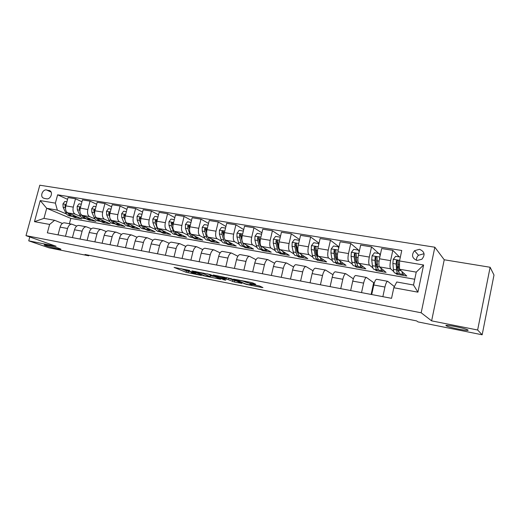 <?xml version="1.0" encoding="UTF-8"?>
<svg xmlns="http://www.w3.org/2000/svg" width="520" height="520" viewBox="0 0 520 520"><rect width="100%" height="100%" fill="white"/><g stroke="black" fill="none" stroke-linecap="round" stroke-linejoin="round"><path stroke-width="0.78" d="M189.703 270.433L174.064 267.397L186.121 272.279L201.338 275.438L191.347 272.552L195.839 272.974L185.198 270.023C184.639 269.678 185.4 269.704 187.486 270.101L189.703 270.433M446.101 325.695L446.615 325.988C450.236 327.815 469.969 331.604 468.013 330.07L467.441 329.732C463.6 327.834 443.606 324.07 446.101 325.695M45.988 245.785C50.954 247.553 62.94 250.205 60.652 249.022L59.176 248.417C54.32 246.656 42.075 243.945 44.408 245.135L45.988 245.785M419.458 249.301L414.492 250.725C411.216 255.138 412.087 258.382 417.105 260.468L421.85 259.259C425.432 254.806 424.632 251.485 419.458 249.301M424.125 254.092L423.345 253.903L418.496 255.281C416.962 256.678 416.319 258.369 416.566 260.351M254.878 284.226L255.73 284.258L252.785 282.913L250.796 282.367L233.552 279.11L246.142 284.349L262.106 287.521L262.958 287.56L259.565 286.007L250.672 284.102L249.834 284.07L251.7 284.908C253.389 285.714 246.064 284.226 244.355 283.426L237.256 280.274C235.482 279.435 242.996 280.95 244.751 281.788L247.878 282.847L254.878 284.226L254.956 283.901M431.62 320.86L477.64 330.005L482.163 334.789L494 275.041L490.126 267.261L444.236 259.772L434.837 247.221L421.174 312.786L431.62 320.86L444.236 259.772M29.79 236.971L28.737 240.838L56.114 246.272L26 235.638L421.174 312.786M28.737 240.838L48.939 247.812L88.751 255.808L88.901 255.255M482.163 334.789L418.041 321.913L416.598 320.905L85.026 254.475L88.751 255.808M210.197 274.514L191.925 270.894L203.658 275.762L220.708 279.292L210.197 274.514M213.233 274.969L231.205 278.661L241.943 283.387L234.448 282.022L228.189 279.624L221.806 278.213L221.026 278.187L225.739 280.209L223.867 279.825L213.233 274.969M44.194 198.4L46.651 198.809C50.109 199.608 53.151 193.33 50.407 191.061L46.495 189.95C42.998 189.176 40.008 195.566 42.835 197.763L44.194 198.4M434.837 247.221L39.8 185.211L26 235.638M414.732 279.253L70.818 218.4L46.696 208.286L43.959 218.374L54.613 220.292L49.621 224.432L47.346 232.837L391.547 298.324L393.809 287.736L396.76 281.99L413.524 285.012L416.24 272.116L399.484 269.224L406.809 276.036L396.793 274.274L396.988 273.351M49.621 224.432L34.476 221.65L40.222 200.59L55.38 203.138L57.35 210.125L66.541 214.025M67.574 199.329L57.629 194.811L55.38 203.138M57.629 194.811L401.759 250.491L399.522 260.956L423.612 264.999L417.918 292.168L393.809 287.736M477.64 330.005L490.126 267.261M70.818 218.4L69.394 223.724M72.052 216.365L75.212 217.711L81.868 218.881L67.724 212.823C65.767 211.62 65.13 209.3 65.812 205.868L68.049 197.555L75.504 198.77L73.268 207.129C72.579 210.574 73.203 212.908 75.147 214.11L80.672 216.495M57.35 210.125L46.696 208.286L40.222 200.59M399.366 256.906L392.821 250.347L390.604 260.656C389.805 264.888 389.812 267.605 390.624 268.808L393.79 271.615M395.441 273.078L396.793 274.274M392.821 250.347L381.68 248.541L379.464 258.778C378.671 262.977 378.703 265.681 379.561 266.89L386.068 272.389L376.285 270.667L376.487 269.75M378.768 253.494L371.527 246.889L369.304 257.062C368.511 261.242 368.57 263.933 369.473 265.142L372.84 267.872M374.79 269.458L376.285 270.667M371.527 246.889L360.659 245.122L358.429 255.229C357.643 259.376 357.728 262.061 358.676 263.269L365.813 268.827L356.259 267.144L356.454 266.24M359.411 250.79L350.747 243.51L348.517 253.558C347.731 257.68 347.834 260.351 348.829 261.56L352.385 264.238M354.627 265.922L356.259 267.144M350.747 243.51L340.138 241.787L337.903 251.764C337.123 255.866 337.253 258.525 338.293 259.733L346.021 265.343L336.687 263.699L336.882 262.821M338.995 246.896L330.46 240.214L328.231 250.133C327.45 254.208 327.6 256.854 328.679 258.07L332.417 260.695M334.932 262.464L336.687 263.699M330.46 240.214L320.106 238.531L317.87 248.385C317.096 252.434 317.265 255.067 318.383 256.282L326.69 261.944L317.564 260.338L317.766 259.435M319.053 243.172L310.655 236.997L308.418 246.792C307.645 250.822 307.84 253.442 308.997 254.657L312.904 257.25M315.686 259.09L317.564 260.338M310.655 236.997L300.541 235.352L298.305 245.089C297.531 249.087 297.745 251.7 298.948 252.915L307.788 258.615L298.864 257.049L299.091 256.067M299.565 239.59L291.311 233.85L289.075 243.529C288.308 247.507 288.542 250.107 289.776 251.322L293.846 253.883M296.868 255.794L298.864 257.049M291.311 233.85L281.431 232.245L279.188 241.865C278.428 245.817 278.681 248.404 279.955 249.619L289.308 255.366L280.586 253.832L280.833 252.772M280.521 236.145L272.415 230.776L270.173 240.344C269.412 244.276 269.685 246.85 270.992 248.066L275.21 250.608M278.48 252.571L280.586 253.832M272.415 230.776L262.762 229.209L260.514 238.713C259.76 242.619 260.052 245.186 261.397 246.402L271.239 252.187L262.704 250.686L262.918 249.775M261.911 232.811L253.948 227.773L251.706 237.224C250.952 241.111 251.264 243.666 252.636 244.888L257.003 247.403M260.494 249.418L262.704 250.686M253.948 227.773L244.511 226.239L242.268 235.631C241.514 239.499 241.846 242.041 243.256 243.256L253.565 249.08L245.213 247.611L245.414 246.772M243.711 229.587L235.898 224.842L233.649 234.182C232.908 238.024 233.253 240.552 234.689 241.774L239.194 244.27M242.905 246.331L245.213 247.611M235.898 224.842L226.675 223.34L224.425 232.622C223.685 236.444 224.049 238.966 225.518 240.181L236.269 246.038L228.098 244.602L228.3 243.783M225.921 226.46L218.25 221.975L216.002 231.205C215.261 235.001 215.644 237.51 217.145 238.732L221.774 241.215M225.693 243.315L228.098 244.602M218.25 221.975L209.228 220.506L206.98 229.684C206.245 233.461 206.642 235.957 208.175 237.178L219.343 243.061L211.347 241.657L211.549 240.832M208.514 223.418L200.993 219.167L198.744 228.293C198.01 232.05 198.425 234.54 199.986 235.755L204.737 238.225M208.852 240.357L211.347 241.657M200.993 219.167L192.166 217.731L189.917 226.805C189.189 230.536 189.618 233.019 191.204 234.234L202.774 240.149L194.948 238.771L195.15 237.958M191.49 220.467L184.113 216.424L181.864 225.446C181.136 229.158 181.578 231.628 183.196 232.843L188.065 235.3M192.368 237.471L194.948 238.771M184.113 216.424L175.474 215.02L173.225 223.99C172.504 227.682 172.958 230.139 174.609 231.355L186.556 237.296L178.893 235.944L179.094 235.144M174.831 217.588L167.589 213.739L165.341 222.658C164.619 226.33 165.094 228.781 166.764 229.996L171.743 232.44M176.228 234.637L178.893 235.944M167.589 213.739L159.14 212.362L156.897 221.234C156.175 224.887 156.663 227.325 158.359 228.54L170.671 234.5L163.163 233.181L163.365 232.381M158.529 214.786L151.424 211.107L149.175 219.934C148.46 223.567 148.96 225.992 150.683 227.208L155.766 229.639M160.42 231.868L163.163 233.181M151.424 211.107L143.156 209.768L140.907 218.536C140.192 222.15 140.712 224.569 142.454 225.784L155.116 231.764L147.758 230.471L147.959 229.684M142.565 212.056L135.597 208.54L133.354 217.263C132.645 220.857 133.172 223.262 134.94 224.478L140.12 226.902M144.97 229.171L147.758 230.471M135.597 208.54L127.504 207.22L125.255 215.897C124.547 219.472 125.093 221.871 126.887 223.087L139.867 229.08L132.665 227.812L132.86 227.032M126.939 209.391L120.107 206.018L117.865 214.65C117.156 218.205 117.709 220.591 119.528 221.806L124.8 224.218M129.818 226.512L132.665 227.812M120.107 206.018L112.177 204.731L109.934 213.311C109.233 216.853 109.798 219.225 111.638 220.441L124.93 226.453L117.871 225.212L118.066 224.439M111.638 206.785L104.93 203.554L102.687 212.089C101.992 215.612 102.57 217.978 104.429 219.186L109.791 221.592M114.953 223.906L117.871 225.212M104.93 203.554L97.162 202.286L94.926 210.782C94.224 214.279 94.816 216.639 96.701 217.847L110.292 223.88L103.37 222.664L103.565 221.904M96.648 204.243L90.064 201.136L87.828 209.58C87.133 213.07 87.737 215.417 89.635 216.625L95.082 219.018M100.373 221.344L103.37 222.664M90.064 201.136L82.459 199.901L80.223 208.299C79.528 211.764 80.145 214.103 82.062 215.312L95.94 221.358L89.148 220.161L89.349 219.421M86.073 218.836L89.148 220.161M62.4 223.431L54.613 220.292M76.726 226.077L71.793 224.159C69.882 224.185 68.471 225.635 67.555 228.501L65.475 236.288M91.351 228.781L86.294 226.779C84.416 226.817 83.018 228.286 82.108 231.186L80.022 239.057M106.275 231.55L101.095 229.457C99.249 229.508 97.87 230.997 96.96 233.922L94.874 241.878M121.517 234.377L116.201 232.193C114.394 232.252 113.035 233.76 112.125 236.724L110.032 244.764M137.078 237.276L131.625 234.982C129.857 235.053 128.518 236.581 127.608 239.577L125.515 247.708M152.977 240.24L147.381 237.828C145.652 237.913 144.333 239.467 143.429 242.495L141.336 250.718M169.221 243.282L163.475 240.74C161.792 240.832 160.492 242.411 159.588 245.479L157.495 253.792M185.822 246.395L179.92 243.718C178.275 243.822 177.008 245.421 176.105 248.521L174.011 256.939M202.787 249.587L196.729 246.753C195.13 246.87 193.882 248.502 192.985 251.641L190.892 260.15M220.136 252.863L213.909 249.86C212.362 249.99 211.139 251.648 210.249 254.82L208.15 263.432M237.881 256.236L231.472 253.039C229.977 253.181 228.787 254.865 227.897 258.076L225.803 266.786M256.022 259.701L249.438 256.288C248.001 256.445 246.838 258.154 245.953 261.411L243.861 270.225M274.593 263.269L267.813 259.61C266.435 259.786 265.304 261.521 264.427 264.817L262.334 273.741M293.599 266.955L286.624 263.016C285.305 263.204 284.206 264.966 283.335 268.307L281.242 277.336M313.047 270.757L305.87 266.494C304.616 266.702 303.557 268.495 302.692 271.875L300.599 281.021M332.969 274.709L325.579 270.062C324.396 270.283 323.369 272.11 322.511 275.529L320.424 284.791M353.366 278.811L345.768 273.709C344.65 273.956 343.662 275.808 342.81 279.279L340.73 288.652M371.131 294.437L373.685 282.672L366.444 277.453C365.404 277.713 364.455 279.597 363.61 283.114L361.537 292.611M373.685 282.672L374.361 282.796M393.998 287.372L394.199 286.429L387.628 281.281C386.666 281.561 385.769 283.485 384.93 287.047L382.863 296.673M75.212 217.711L75.407 216.964M81.965 201.76L75.504 198.77M64.721 222.879L64.37 222.814C62.439 222.839 61.022 224.276 60.105 227.123L58.026 234.871M79.059 225.472L78.715 225.414C76.823 225.446 75.419 226.902 74.503 229.781L72.416 237.608M93.698 228.124L93.359 228.059C91.501 228.105 90.109 229.58 89.2 232.492L87.113 240.403M108.641 230.822L108.303 230.763C106.477 230.815 105.112 232.317 104.202 235.261L102.109 243.256M123.89 233.584L123.565 233.525C121.778 233.584 120.426 235.105 119.516 238.082L117.423 246.168M139.464 236.399L139.145 236.34C137.397 236.418 136.071 237.958 135.161 240.968L133.068 249.145M155.376 239.278L155.064 239.219C153.355 239.304 152.048 240.87 151.144 243.919L149.045 252.187M171.626 242.216L171.327 242.158C169.656 242.261 168.376 243.847 167.472 246.928L165.38 255.294M188.233 245.219L187.941 245.167C186.322 245.278 185.061 246.889 184.165 250.01L182.065 258.466M205.205 248.287L204.925 248.235C203.353 248.358 202.118 250.003 201.227 253.156L199.128 261.716M222.56 251.427L222.287 251.375C220.766 251.518 219.564 253.181 218.673 256.373L216.573 265.031M240.305 254.638L240.045 254.592C238.576 254.742 237.4 256.432 236.516 259.668L234.416 268.431M258.459 257.92L258.206 257.875C256.796 258.043 255.651 259.76 254.768 263.036L252.675 271.901M277.03 261.281L276.789 261.235C275.438 261.417 274.326 263.166 273.449 266.481L271.356 275.457M296.036 264.719L295.808 264.673C294.515 264.875 293.436 266.65 292.565 270.01L290.478 279.091M315.49 268.236L315.276 268.197C314.054 268.411 313.007 270.218 312.143 273.618L310.057 282.822M335.413 271.837L335.212 271.798C334.054 272.031 333.047 273.871 332.195 277.316L330.109 286.631M355.817 275.529L355.628 275.496C354.549 275.743 353.581 277.615 352.736 281.106L350.656 290.543M376.721 279.312L376.545 279.279C375.544 279.546 374.621 281.45 373.782 284.986L371.709 294.548M399.484 269.224L399.522 260.956M43.959 218.374L34.476 221.65M423.612 264.999L416.24 272.116M417.918 292.168L413.524 285.012M180.993 268.619L186.472 270.861L191.204 271.934M210.522 275.756L215.332 276.705M195.019 271.583L204.75 275.834L210.301 276.659L203.203 273.663L195.072 271.388M210.327 275.438L210.061 276.543M207.447 273.825L210.411 275.087M236.106 280.82L234.793 280.56L234.448 282.022M223.697 277.03L223.561 277.615C221.734 276.776 214.513 275.308 216.203 276.114L218.998 277.316L225.4 278.726L226.187 278.752L226.609 277.608L234.793 280.56M226.187 278.752L223.561 277.615M66.905 201.819L64.785 201.468L62.927 204.003L63.148 207.389L65.598 212.505C66.651 214.611 68.081 215.774 69.875 215.989L71.357 216.249M71.858 214.597L75.465 216.97L77.064 216.827M67.704 212.817L67.73 212.875C68.783 214.988 70.2 216.151 71.994 216.365L72.358 216.385M74.835 216.859L73.34 216.6C71.669 216.405 70.317 215.371 69.27 213.486M66.073 204.912L64.903 205.426L65.507 208.214M81.309 204.204L79.04 203.827L77.155 206.388L77.357 209.807L79.742 214.955C80.769 217.081 82.166 218.25 83.934 218.458L85.469 218.725M86.093 217.067L89.635 219.453L91.215 219.297M81.861 215.215L81.919 215.332C82.94 217.458 84.331 218.628 86.099 218.836L86.476 218.855M89.011 219.349L87.464 219.076C85.813 218.888 84.481 217.834 83.466 215.924M80.451 207.447L79.17 207.831L79.911 210.99M96.018 206.642L93.581 206.239L91.676 208.819L91.852 212.27L94.172 217.458C95.173 219.596 96.538 220.766 98.273 220.968L99.866 221.247M100.62 219.589L104.091 221.988L105.651 221.819M96.291 217.614L96.388 217.841C97.39 219.986 98.748 221.156 100.477 221.358L100.88 221.37M103.48 221.884L101.874 221.605C100.243 221.416 98.937 220.35 97.942 218.4M95.108 210.087L94.9 209.703L93.73 210.288L94.627 213.876M94.9 210.86L93.73 210.288M111.026 209.125L108.427 208.696L106.49 211.308L106.645 214.786L108.901 220.012C109.87 222.164 111.202 223.34 112.905 223.535L114.549 223.828M115.44 222.164L118.84 224.575L120.38 224.393M110.987 219.999L111.163 220.402C112.125 222.56 113.458 223.737 115.154 223.931L115.577 223.944M118.242 224.471L116.578 224.178C114.966 224.003 113.678 222.917 112.723 220.928M110.038 212.908L109.805 212.225L108.596 212.791L109.668 216.918M109.831 213.753L108.596 212.791M126.353 211.666L123.578 211.205L121.615 213.844L121.752 217.36L123.929 222.619C124.865 224.79 126.165 225.966 127.835 226.155L129.538 226.453M130.572 224.783L133.894 227.214L135.408 227.019M125.931 222.274L126.237 223.015C127.173 225.192 128.466 226.369 130.13 226.558L130.572 226.564M133.302 227.11L131.586 226.811C129.994 226.636 128.733 225.537 127.803 223.509M125.216 216.067L125.021 214.806L123.767 215.345L124.072 217.75L125.086 220.207M125.093 216.639L124.878 215.878L123.767 215.345M142.006 214.26L139.048 213.772L137.059 216.431L137.169 219.98L139.269 225.277C140.173 227.461 141.44 228.644 143.072 228.826L144.84 229.138M146.016 227.468L149.253 229.911L150.748 229.697M140.751 219.252L140.562 217.444L139.256 217.958L139.542 220.383L141.629 225.686C142.532 227.877 143.793 229.06 145.412 229.236L145.88 229.242M148.681 229.808L146.9 229.495C145.334 229.327 144.099 228.208 143.202 226.135M140.686 219.615L140.341 218.484L139.256 217.958M157.989 216.911L154.843 216.385L152.834 219.076L152.919 222.658L154.934 227.994C155.805 230.197 157.034 231.381 158.626 231.55L160.459 231.875M161.785 230.197L164.938 232.661L166.406 232.433M156.65 222.456L156.442 220.142L155.071 220.623L155.344 223.067L157.345 228.41C158.21 230.614 159.432 231.803 161.018 231.972L161.512 231.972M164.379 232.564L162.532 232.239C160.992 232.076 159.79 230.932 158.925 228.813M156.618 222.709L156.13 221.15L155.071 220.623M174.323 219.615L170.983 219.063L168.942 221.78L169 225.394L170.937 230.769C171.769 232.986 172.958 234.175 174.506 234.338L176.404 234.669M177.899 232.993L180.953 235.469L182.397 235.228M172.926 225.686L172.66 222.911C172.036 222.326 171.561 222.469 171.23 223.347L171.477 225.817L173.394 231.192C174.226 233.415 175.409 234.605 176.95 234.767L177.469 234.761M180.414 235.372L178.497 235.04C176.982 234.878 175.812 233.714 174.987 231.543M172.906 225.94L172.263 223.873L171.23 223.347M191.016 222.378L187.473 221.793L185.4 224.542L185.439 228.189L187.278 233.603C188.078 235.833 189.228 237.029 190.73 237.185L192.692 237.53M194.35 235.839L197.314 238.336L198.731 238.082M189.579 228.93L189.234 225.752C188.611 225.089 188.11 225.219 187.746 226.122L187.967 228.618L189.794 234.039C190.587 236.275 191.731 237.464 193.225 237.62L193.772 237.608M196.787 238.244L194.805 237.894C193.317 237.744 192.179 236.555 191.393 234.332M189.553 229.339L188.74 226.649L187.746 226.122M208.078 225.206L204.321 224.588L202.222 227.364L202.228 231.042L203.977 236.496C204.737 238.745 205.842 239.941 207.298 240.091L209.333 240.442M211.166 238.752L214.032 241.267L215.417 240.994M206.609 232.264L206.18 228.67C205.55 227.916 205.03 228.02 204.62 228.969L204.815 231.484L206.544 236.944C207.298 239.194 208.397 240.389 209.853 240.533L210.425 240.513M213.519 241.176L211.464 240.819C210.015 240.675 208.923 239.48 208.175 237.224L208.124 237.153M206.596 232.98L205.582 229.489L204.62 228.969M225.524 228.098L221.546 227.442L219.414 230.243L219.394 233.968L221.046 239.46C221.761 241.722 222.82 242.918 224.231 243.055L226.343 243.425M228.352 241.728L231.108 244.264L232.466 243.964M224.029 235.781L223.496 231.667C222.879 230.808 222.333 230.88 221.864 231.875L222.034 234.416L223.672 239.915C224.38 242.177 225.433 243.38 226.837 243.516L227.442 243.477M225.4 240.416L224.978 239.714M230.614 244.172L228.488 243.802C227.091 243.672 226.037 242.469 225.336 240.201L225.284 240.025M224.088 237.061L222.794 232.394L221.864 231.875M243.36 231.056L239.155 230.36L236.997 233.194L236.944 236.951L238.492 242.483C239.161 244.764 240.175 245.967 241.534 246.09L243.718 246.474M245.921 244.764L248.567 247.325L249.886 247.006M241.865 239.558L241.196 234.741C240.604 233.766 240.039 233.799 239.499 234.845L239.642 237.406L241.176 242.951C241.839 245.232 242.847 246.435 244.198 246.558L244.836 246.506M242.996 243.659L240.389 235.365L239.499 234.845M248.092 247.24L245.889 246.85C244.536 246.733 243.536 245.525 242.879 243.243L242.756 242.814M261.579 234.208L257.166 233.344L254.976 236.21L254.891 240L256.328 245.577C256.952 247.871 257.92 249.08 259.226 249.191L261.489 249.587M263.887 247.871L266.409 250.452L267.703 250.114M260.214 243.984L259.292 237.906C258.739 236.802 258.154 236.789 257.536 237.887L257.654 240.474L259.077 246.051C259.695 248.352 260.65 249.555 261.95 249.672L262.613 249.594M260.981 246.948L259.889 244.621L258.388 238.4L257.536 237.887M265.954 250.374L263.673 249.971C262.379 249.86 261.423 248.651 260.812 246.357L260.514 245.167M280.183 237.608L280.079 237.139L275.594 236.392L273.364 239.291L273.247 243.126L274.573 248.742C275.145 251.05 276.062 252.258 277.31 252.363L279.656 252.772M282.269 251.043L284.661 253.65L285.916 253.286M284.226 253.578L281.86 253.162C280.625 253.058 279.728 251.849 279.162 249.535L277.862 243.912L277.791 241.163C277.303 239.909 276.699 239.85 275.99 240.994L276.075 243.607L277.381 249.23C277.953 251.544 278.856 252.753 280.098 252.85L280.8 252.753M279.364 250.289L278.174 247.774L276.803 241.508L275.99 240.994M299.221 241.092L299.033 240.279L294.444 239.519L292.182 242.45L292.032 246.317L293.235 251.979C293.761 254.306 294.619 255.515 295.808 255.606L298.24 256.035M297.55 252.928L297.889 252.603M301.067 254.286C301.6 255.989 302.354 256.867 303.329 256.925L304.544 256.529M302.919 256.854L300.463 256.425C299.286 256.334 298.441 255.125 297.928 252.792L296.757 247.124L296.706 244.484C296.289 243.1 295.678 242.996 294.873 244.172L294.925 246.811L296.108 252.473C296.627 254.806 297.479 256.016 298.662 256.106L299.403 255.97M298.149 253.682L296.881 250.998L295.639 244.686L294.873 244.172M299.033 240.279L299.358 240.5M318.714 244.66L318.435 243.497L313.736 242.717L311.441 245.681L311.252 249.587L312.332 255.288C312.806 257.634 313.606 258.85 314.736 258.928L317.258 259.37M316.55 256.074L317.025 255.522M320.307 257.595C320.794 259.331 321.497 260.228 322.426 260.273L323.609 259.844M322.043 260.208L319.495 259.76C318.383 259.682 317.596 258.472 317.135 256.12L316.075 247.748C315.731 246.402 315.114 246.246 314.223 247.286L314.217 250.094L315.276 255.801C315.738 258.147 316.531 259.356 317.649 259.435L318.435 259.259M317.363 257.127L316.024 254.3L314.932 247.786L314.223 247.286M318.435 243.497L318.903 243.834M338.676 248.313L338.299 246.786L333.489 245.986L331.162 248.983L330.935 252.935L331.877 258.681C332.3 261.04 333.041 262.256 334.1 262.32L336.713 262.782M336.005 259.246L336.615 258.388M340.009 260.981C340.438 262.756 341.094 263.666 341.978 263.705L343.115 263.237M338.299 246.786L338.91 247.286M341.607 263.64L338.975 263.178C337.928 263.114 337.2 261.898 336.798 259.532L335.907 251.089C335.621 249.789 335.004 249.587 334.054 250.484L333.964 253.455L334.893 259.2C335.303 261.567 336.031 262.782 337.084 262.847L337.916 262.606M337.019 260.618L335.615 257.673L334.704 250.972L334.054 250.484M359.132 252.05L358.644 250.159L353.717 249.34L351.351 252.369L351.084 256.367L351.891 262.145C352.255 264.531 352.931 265.746 353.925 265.798L356.629 266.272M355.934 262.425L356.681 261.157M360.172 264.433C360.549 266.26 361.153 267.183 361.985 267.209L363.084 266.702M358.644 250.159L359.333 251.141M361.647 267.15L358.911 266.669C357.935 266.624 357.272 265.408 356.928 263.022L356.213 254.508C355.986 253.26 355.375 253.013 354.38 253.78L354.192 256.893L354.978 262.685C355.329 265.064 355.992 266.279 356.98 266.331L357.857 266.012M357.13 264.154L355.674 261.137L354.972 254.254L354.38 253.78M380.088 255.886L379.49 253.611L374.439 252.772L372.093 255.762L371.728 259.877L372.392 265.7C372.684 268.099 373.295 269.315 374.218 269.353L377.026 269.847M376.35 265.577L377.24 263.738M380.835 267.963C381.147 269.841 381.693 270.79 382.473 270.803L383.526 270.238M379.49 253.611L380.263 255.093M382.161 270.751L379.327 270.25C378.424 270.218 377.832 268.996 377.546 266.597L377.019 258.017C376.831 256.808 376.233 256.522 375.206 257.173L374.907 260.416L375.55 266.247C375.837 268.651 376.435 269.867 377.344 269.906L378.281 269.471M377.449 267.677L377.715 267.722C376.954 267.696 376.454 266.675 376.22 264.68L375.746 257.641L375.206 257.173M400.354 257.069L395.668 256.288L393.224 259.396L392.873 263.471L393.387 269.341C393.614 271.758 394.16 272.974 395.005 273L397.917 273.514M397.293 268.632L398.333 266M401.999 271.564C402.253 273.507 402.74 274.482 403.462 274.482L404.469 273.858M403.175 274.43L400.238 273.917C399.412 273.897 398.885 272.682 398.671 270.257L398.333 261.606C398.19 260.436 397.592 260.124 396.552 260.669L396.136 264.024L396.624 269.906C396.844 272.324 397.371 273.539 398.209 273.559L399.21 272.968M398.794 271.317L398.587 271.356C397.885 271.336 397.449 270.322 397.267 268.307L397.033 261.131L396.552 260.669M390.624 268.808L379.561 266.89M369.473 265.142L358.676 263.269M348.829 261.56L338.293 259.733M328.679 258.07L318.383 256.282M308.997 254.657L298.948 252.915M289.776 251.322L279.955 249.619M270.992 248.066L261.397 246.402M252.636 244.888L243.256 243.256M234.689 241.774L225.518 240.181M217.145 238.732L208.175 237.178M199.986 235.755L191.204 234.234M183.196 232.843L174.609 231.355M166.764 229.996L158.359 228.54M150.683 227.208L142.454 225.784M134.94 224.478L126.887 223.087M119.528 221.806L111.638 220.441M104.429 219.186L96.701 217.847M89.635 216.625L82.062 215.312M75.147 214.11L67.724 212.823M67.555 228.501L60.105 227.123M73.268 207.129L65.812 205.868M87.828 209.58L79.17 207.831M82.108 231.186L74.503 229.781M102.687 212.089L94.926 210.782M96.96 233.922L89.2 232.492M117.865 214.65L109.934 213.311M112.125 236.724L104.202 235.261M133.354 217.263L125.255 215.897M127.608 239.577L119.516 238.082M149.175 219.934L140.907 218.536M143.429 242.495L135.161 240.968M165.341 222.658L156.897 221.234M159.588 245.479L151.144 243.919M181.864 225.446L173.225 223.99M176.105 248.521L167.472 246.928M198.744 228.293L189.917 226.805M192.985 251.641L184.165 250.01M216.002 231.205L206.98 229.684M210.249 254.82L201.227 253.156M233.649 234.182L224.425 232.622M227.897 258.076L218.673 256.373M251.706 237.224L242.268 235.631M245.953 261.411L236.516 259.668M270.173 240.344L260.514 238.713M264.427 264.817L254.768 263.036M289.075 243.529L279.188 241.865M283.335 268.307L273.449 266.481M308.418 246.792L298.305 245.089M302.692 271.875L292.565 270.01M328.231 250.133L317.87 248.385M322.511 275.529L312.143 273.618M348.517 253.558L337.903 251.764M342.81 279.279L332.195 277.316M369.304 257.062L358.429 255.229M363.61 283.114L352.736 281.106M390.604 260.656L379.464 258.778M384.93 287.047L373.782 284.986M51.109 192.049L46.495 189.95M50.291 190.951L48.958 190.346M188.364 271.369L188.013 272.792M186.472 270.861L186.121 272.279M203.743 275.411L203.658 275.762M203.359 273.019L203.203 273.663M232.889 280.039L232.537 281.508M228.547 278.135L228.189 279.624M226.609 277.608L226.252 279.097M223.958 279.442L223.867 279.825M226.408 277.563L226.129 278.726M248.112 281.84L247.878 282.847M246.116 281.45L245.915 282.308M244.894 281.203L244.751 281.788M251.726 284.31L251.596 284.863M244.335 283.413L244.238 283.829M66.189 204.477L62.972 203.938M67.73 212.875L65.598 212.505M65.286 207.753L63.148 207.389M65.826 205.836L64.903 205.426M80.594 206.889L77.201 206.323M81.919 215.332L79.742 214.955M79.541 210.178L77.357 209.807M95.297 209.358L91.722 208.754M96.388 217.841L94.172 217.458M94.081 212.654L91.852 212.27M110.312 211.874L106.541 211.244M111.163 220.402L108.901 220.012M108.921 215.176L106.645 214.786M125.632 214.442L121.667 213.779M126.237 223.015L123.929 222.619M124.072 217.75L121.752 217.36M141.284 217.067L137.111 216.365M141.629 225.686L139.269 225.277M139.542 220.383L137.169 219.98M157.267 219.745L152.88 219.011M157.345 228.41L154.934 227.994M155.344 223.067L152.919 222.658M173.602 222.482L168.994 221.708M173.394 231.192L170.937 230.769M171.477 225.817L169 225.394M190.294 225.284L185.452 224.471M189.794 234.039L187.278 233.603M187.967 228.618L185.439 228.189M207.357 228.144L202.274 227.292M206.544 236.944L203.977 236.496M204.815 231.484L202.228 231.042M224.803 231.069L219.466 230.172M223.672 239.915L221.046 239.46M222.034 234.416L219.394 233.968M224.075 234.761L223.711 234.696M242.645 234.058L237.049 233.123M241.176 242.951L238.492 242.483M243.386 243.334L242.879 243.243M239.642 237.406L236.944 236.951M241.911 237.796L241.358 237.698M260.891 237.12L255.028 236.139M259.077 246.051L256.328 245.577M261.521 246.474L260.812 246.357M257.654 240.474L254.891 240M260.156 240.897L259.402 240.767M279.565 240.253L273.423 239.219M277.381 249.23L274.573 248.742M280.072 249.691L279.162 249.535M276.075 243.607L273.247 243.126M278.824 244.075L277.862 243.912M298.675 243.451L292.24 242.372M296.108 252.473L293.235 251.979M299.058 252.987L297.928 252.792M294.925 246.811L292.032 246.317M297.928 247.325L296.757 247.124M318.24 246.733L311.5 245.603M315.276 255.801L312.332 255.288M318.487 256.353L317.135 256.12M314.217 250.094L311.252 249.587M317.486 250.647L316.089 250.413M314.918 247.936L314.197 247.429M338.279 250.094L331.221 248.911M334.893 259.2L331.877 258.681M338.39 259.805L336.798 259.532M333.964 253.455L330.935 252.935M337.519 254.059L335.887 253.78M334.653 251.27L333.983 250.764M358.807 253.533L351.41 252.297M354.978 262.685L351.891 262.145M358.768 263.341L356.928 263.022M354.192 256.893L351.084 256.367M358.04 257.543L356.154 257.225M354.868 254.677L354.244 254.176M379.834 257.062L372.093 255.762M375.55 266.247L372.392 265.7M379.646 266.962L377.546 266.597M374.907 260.416L371.728 259.877M379.06 261.125L376.922 260.761M375.57 258.173L374.998 257.673M399.646 260.383L393.289 259.317M396.624 269.906L393.387 269.341M401.037 270.667L398.671 270.257M396.136 264.024L392.873 263.471M399.503 264.602L398.203 264.375M396.779 261.749L396.266 261.261M446.745 325.338L446.615 325.988M418.496 255.281L414.492 250.725M71.793 224.159L64.37 222.814M86.294 226.779L78.715 225.414M101.095 229.457L93.359 228.059M116.201 232.193L108.303 230.763M131.625 234.982L123.565 233.525M147.381 237.828L139.145 236.34M163.475 240.74L155.064 239.219M179.92 243.718L171.327 242.158M196.729 246.753L187.941 245.167M213.909 249.86L204.925 248.235M231.472 253.039L222.287 251.375M249.438 256.288L240.045 254.592M267.813 259.61L258.206 257.875M286.624 263.016L276.789 261.235M305.87 266.494L295.808 264.673M325.579 270.062L315.276 268.197M345.768 273.709L335.212 271.798M366.444 277.453L355.628 275.496M387.628 281.281L376.545 279.279M44.376 198.432L42.835 197.763M210.659 275.204L210.301 276.659M251.836 284.336L251.7 284.908"/></g></svg>
